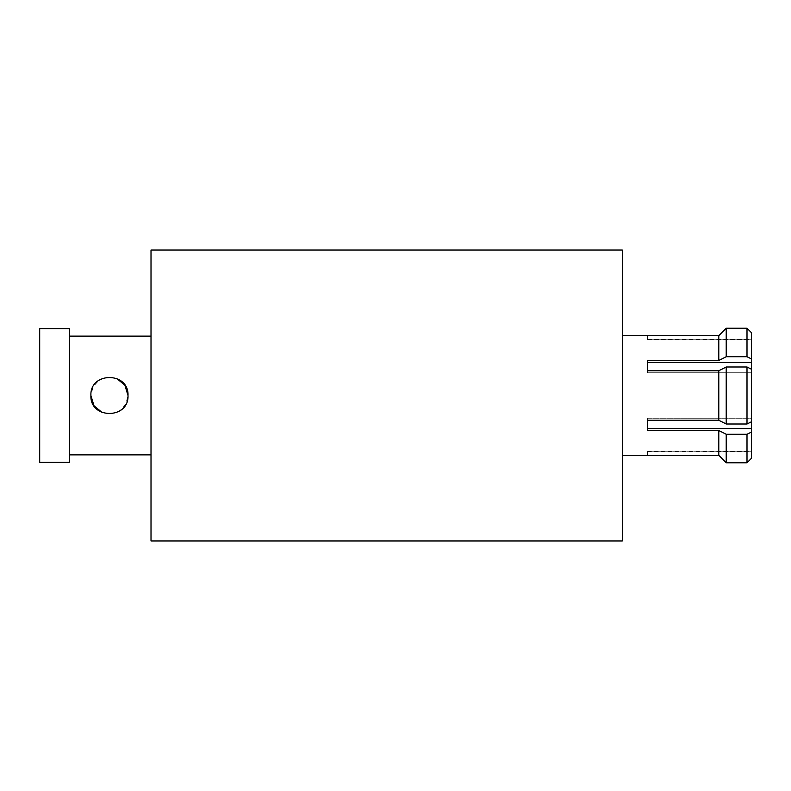 <?xml version="1.0" encoding="UTF-8"?>
<svg xmlns="http://www.w3.org/2000/svg" width="791" height="791" viewBox="0 0 791 791"><rect width="100%" height="100%" fill="white"/><g stroke="black" fill="none" stroke-linecap="round" stroke-linejoin="round"><path stroke-width="0.59" stroke-dasharray="3.96 2.97" d="M622.309 250.025L622.309 540.975M151.012 540.975L151.012 250.025M622.309 395.5L622.309 335.384L622.309 395.5M151.012 395.5L151.012 454.874L151.012 395.5M647.542 335.384L718.792 335.681L718.792 360.449L647.542 360.449L647.542 370.732L718.792 370.732L718.792 420.268L647.542 420.268L647.542 430.551L718.792 430.551L718.792 455.319L647.542 455.616M128.004 395.5C129.131 371.572 89.808 371.562 90.896 395.5C89.778 419.428 129.101 419.438 128.004 395.5C129.131 419.428 89.808 419.438 90.896 395.5C89.778 371.572 129.101 371.562 128.004 395.5L125.769 404.31L119.698 410.954L111.155 413.97L102.197 412.556M69.371 328.7L69.371 462.3M647.542 362.476L647.542 372.769L647.542 360.449L647.542 362.476L751.45 362.476L751.45 421.761L751.45 418.231L751.45 421.761L751.45 418.231L647.542 418.231L647.542 430.551L647.542 418.231L751.45 418.231L751.45 428.524L647.542 428.524M647.542 451.256L647.542 455.319L647.542 451.256L751.45 451.256L751.45 458.305L751.45 451.256L647.542 451.256M718.792 430.551L726.217 434.279L726.217 462.775L747.001 462.775L747.001 434.279L751.45 432.044L751.45 458.305M718.792 370.732L726.217 367.004L726.217 423.996L718.792 420.268M751.45 362.476L751.45 358.956L747.001 356.721L747.001 328.225L726.217 328.225L726.217 356.721L718.792 360.449M751.45 332.695L751.45 339.744L647.542 339.744L647.542 335.681L647.542 339.744L751.45 339.744L751.45 332.695L751.45 358.956M116.702 378.444L107.754 377.03L99.201 380.046L93.13 386.69L90.896 395.5M751.45 432.044L751.45 428.524M726.217 434.279L747.001 434.279M726.217 367.004L747.001 367.004L747.001 423.996L726.217 423.996M747.001 356.721L726.217 356.721M39.688 462.3L39.688 328.7M751.45 421.761L747.001 423.996M747.001 367.004L751.45 369.239M647.542 372.769L751.45 372.769L647.542 372.769M39.688 395.5L39.688 339.428L39.688 395.5M39.55 451.572L39.55 339.428M647.542 339.428L751.45 339.428M647.542 451.572L751.45 451.572"/><path stroke-width="1.19" d="M622.309 540.975L622.309 250.025L151.012 250.025L151.012 540.975L622.309 540.975M622.309 455.616L718.792 455.319L718.792 430.551L647.542 430.551L647.542 420.268L718.792 420.268L718.792 370.732L647.542 370.732L647.542 360.449L718.792 360.449L718.792 335.681L622.309 335.384M90.896 395.5C89.778 371.572 129.101 371.562 128.004 395.5C129.131 419.428 89.808 419.438 90.896 395.5L94.01 405.773L102.197 412.556M718.792 420.268L726.217 423.996L726.217 367.004L718.792 370.732M726.217 423.996L747.001 423.996L751.45 421.761L751.45 362.476L647.542 362.476M751.45 458.305L751.45 432.044L747.001 434.279L747.001 462.775L751.45 458.305L747.001 462.775L726.217 462.775L718.792 455.319L726.217 462.775L726.217 434.279L718.792 430.551M718.792 335.681L726.217 328.225L718.792 335.681M718.792 360.449L726.217 356.721L726.217 328.225L747.001 328.225L751.45 332.695L747.001 328.225L747.001 356.721L751.45 358.956L751.45 332.695M128.004 395.5L124.889 385.227L116.702 378.444M69.371 395.5L69.371 328.7L39.688 328.7L39.688 462.3L69.371 462.3L69.371 395.5M747.001 423.996L747.001 367.004L726.217 367.004M647.542 428.524L751.45 428.524L751.45 421.761M751.45 358.956L751.45 362.476M751.45 432.044L751.45 428.524M751.45 369.239L747.001 367.004M747.001 434.279L726.217 434.279M726.217 356.721L747.001 356.721M39.688 339.428L39.688 451.572M69.371 336.126L151.012 336.126M69.371 454.874L151.012 454.874"/></g></svg>
